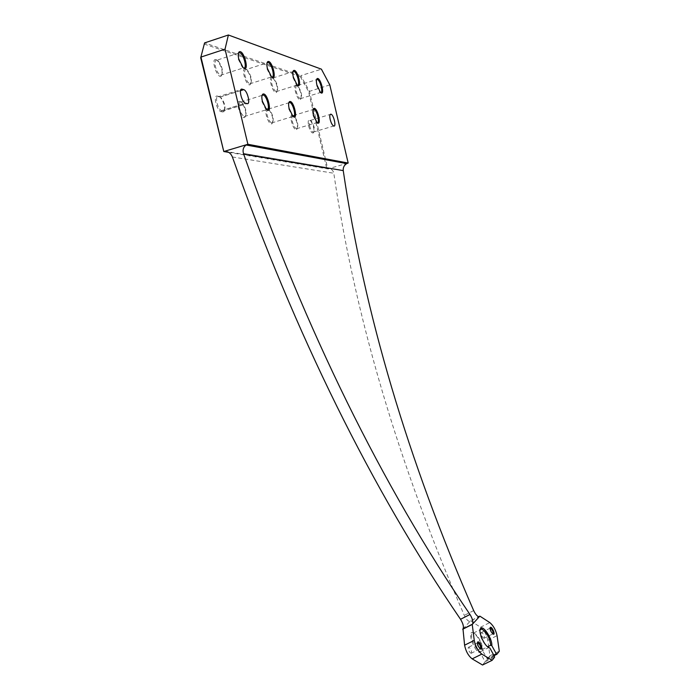 <?xml version="1.0" encoding="UTF-8"?>
<svg xmlns="http://www.w3.org/2000/svg" width="700" height="700" viewBox="0 0 700 700"><rect width="100%" height="100%" fill="white"/><g stroke="black" fill="none" stroke-linecap="round" stroke-linejoin="round"><path stroke-width="0.53" stroke-dasharray="3.5 2.62" d="M347.856 163.144L327.784 168.91L309.418 91.228L300.851 75.644L321.414 69.169M204.199 44.056L300.256 76.519L300.851 75.644L204.575 42.91M300.256 76.519L308.578 91.63L326.725 168.359L223.221 150.964M218.977 96.504L217.429 96.101C212.809 94.544 216.799 111.064 221.191 111.72L223.781 111.904C225.593 108.036 224.507 103.241 220.526 97.519L221.305 98.009C224.858 103.119 225.829 107.406 224.21 110.862L221.602 110.618C217.674 109.681 214.34 95.331 218.374 96.705L219.923 97.108L240.529 90.598M267.531 108.579C262.868 107.144 268.293 125.904 271.924 123.795C273.752 119.884 272.659 115.028 268.634 109.244L267.531 108.579M245.481 69.038C240.415 67.218 246.312 86.993 250.136 84.7C251.991 80.657 250.801 75.67 246.575 69.72L245.481 69.038M216.072 59.666C210.429 57.671 216.869 78.697 221.104 76.134C223.134 71.942 221.883 66.719 217.35 60.471L216.072 59.666M240.03 101.456C234.85 99.881 240.748 119.779 244.755 117.425C246.767 113.374 245.621 108.308 241.316 102.226L240.03 101.456M292.521 115.054C288.295 113.732 293.326 131.495 296.625 129.579C298.296 125.799 297.246 121.144 293.475 115.622L292.521 115.054M296.406 85.26C292.259 83.729 297.299 101.395 300.466 99.522C302.006 95.76 300.921 91.175 297.22 85.759L296.406 85.26M272.134 77.525C267.566 75.862 273 94.517 276.474 92.453C278.162 88.559 277.034 83.781 273.07 78.111L272.134 77.525M308.586 125.878C309.977 130.69 311.509 133.07 313.189 133.026C314.65 129.579 313.696 125.37 310.336 120.383C308.289 119.175 307.711 121.004 308.586 125.878M232.391 156.975L333.795 173.241C354.944 316.671 398.44 464.048 464.293 615.352C465.981 618.896 467.688 620.918 469.394 621.407L478.756 616.7L469.394 621.407M329.796 84.91L308.578 91.63M228.655 152.346L327.784 168.91C331.03 168.525 333.034 169.969 333.795 173.241M309.584 125.72C310.537 129.246 311.727 131.381 313.136 132.143L313.696 132.116C315 129.036 314.151 125.265 311.141 120.803L310.485 120.391C309.164 120.321 308.866 122.097 309.584 125.72M272.983 77.971L272.974 77.971C271.39 77.858 271.005 79.844 271.828 83.947C272.983 88.139 274.444 90.694 276.211 91.621L276.938 91.586C278.477 88.034 277.445 83.676 273.831 78.505L272.983 77.971M292.976 71.549L292.845 77.332L296.354 84.578L297.299 85.129M297.211 85.68L297.211 85.68C295.767 85.593 295.435 87.509 296.223 91.429C297.316 95.419 298.664 97.851 300.283 98.718L300.912 98.691C302.321 95.261 301.332 91.079 297.955 86.144L297.211 85.68L316.514 79.651M316.549 79.546L316.426 85.146L319.725 92.076L320.582 92.558M293.352 115.491C291.865 115.491 291.524 117.486 292.32 121.503C293.405 125.475 294.77 127.899 296.415 128.765L297.098 128.739C298.611 125.291 297.658 121.047 294.219 116.016L293.352 115.491M313.075 109.436L312.935 115.255L316.216 122.124L317.109 122.64M240.94 101.938C239.12 101.885 238.656 104.064 239.531 108.483C240.748 112.849 242.349 115.535 244.326 116.541L245.236 116.497C247.065 112.805 246.024 108.185 242.104 102.638L240.94 101.938M262.08 95.305L261.914 101.517L265.624 109.034L266.726 109.707M217 60.156L216.991 60.156C215.049 59.964 214.532 62.134 215.434 66.666C216.737 71.286 218.461 74.147 220.596 75.224L221.585 75.171C223.431 71.356 222.294 66.587 218.164 60.883L217 60.156L238.402 53.165M238.429 53.086L238.289 59.238L242.279 67.218L243.469 67.944M246.365 69.501L246.356 69.501C244.606 69.353 244.169 71.426 245.017 75.731C246.243 80.124 247.826 82.828 249.769 83.825L250.609 83.781C252.297 80.098 251.213 75.547 247.362 70.123L246.365 69.501L267.033 62.86M267.059 62.764L266.919 68.731L270.655 76.335L271.714 76.956M268.398 109.043C266.761 109.007 266.359 111.099 267.199 115.308C268.345 119.464 269.815 122.01 271.618 122.946L272.396 122.911C274.067 119.341 273.07 114.922 269.395 109.638L268.398 109.043M288.811 102.707L288.654 108.719L292.145 115.894L293.134 116.489M470.514 620.839L480.541 627.209C484.129 630.184 486.535 634.541 487.778 640.255L489.895 655.804L499.301 651.201M494.086 655.637L487.419 658.901L482.344 650.3C481.898 643.913 479.273 638.347 474.469 633.614C465.806 626.824 473.48 652.015 480.349 652.697L485.082 661.815L482.528 665M489.895 655.804L487.419 658.901M486.859 658.455L493.771 655.077M480.349 652.697L480.585 651.648C475.352 651.105 468.011 631.864 473.454 633.071L475.248 633.929C479.623 638.216 482.064 643.326 482.58 649.259L487.576 646.8M482.58 649.259L482.344 650.3M480.043 629.956C479.57 635.617 481.941 641.226 487.148 646.765L488.653 647.579M480.585 651.648L488.758 647.631M494.419 656.25L484.89 660.905M485.082 661.815L494.611 657.16M484.304 638.173L483.91 638.312C481.88 636.781 480.97 634.865 481.189 632.546L481.582 632.415C483.613 633.929 484.514 635.845 484.304 638.173M471.529 653.17L471.082 653.327C468.948 651.753 468.02 649.749 468.291 647.334L468.729 647.176C470.855 648.742 471.791 650.746 471.529 653.17M477.4 642.801L477.356 642.845C476.98 644.674 477.75 646.599 479.657 648.629L480.349 648.856L479.657 648.629M490.017 628.136L492.231 633.762L492.879 633.955M327.74 168.919L326.725 168.359M462.989 628.933L470.242 621.128L479.045 616.709M473.681 610.601L464.293 615.352M222.74 112.079L223.282 111.02L247.03 103.618M221.191 111.72L221.734 110.652L245.534 103.233M217.429 96.101L218.374 96.705L240.984 89.556M487.778 640.255L497.061 635.661M480.541 627.209L489.808 622.58M220.019 97.134L240.52 90.659M221.602 110.618L245.411 103.189M313.136 132.143L333.681 126.009M310.485 120.391L330.207 114.441M311.141 120.803L310.336 120.383M313.696 132.116L313.189 133.026M273.831 78.505L273.07 78.111M276.938 91.586L276.474 92.453M296.354 84.578L297.132 84.98M276.211 91.621L297.141 85.085M272.974 77.971L292.95 71.645M297.955 86.144L297.22 85.759M300.912 98.691L300.466 99.522M319.725 92.076L320.477 92.461M300.283 98.718L320.399 92.514M294.219 116.016L293.475 115.622M297.098 128.739L296.625 129.579M316.216 122.124L316.969 122.518M296.415 128.765L316.942 122.596M293.422 115.518L313.049 109.541M242.104 102.638L241.316 102.226M245.236 116.497L244.755 117.425M265.624 109.034L266.429 109.454M244.326 116.541L266.604 109.672M241.027 101.964L262.054 95.384M218.164 60.883L217.35 60.471M221.585 75.171L221.104 76.134M242.279 67.218L243.11 67.638M220.596 75.224L243.355 67.909M247.362 70.123L246.575 69.72M250.609 83.781L250.136 84.7M270.655 76.335L271.46 76.746M249.769 83.825L271.574 76.921M269.395 109.638L268.634 109.244M272.396 122.911L271.924 123.795M292.145 115.894L292.924 116.305M271.618 122.946L292.985 116.445M268.476 109.06L288.785 102.804M473.454 633.071L480.069 629.773M471.082 653.327L480.165 648.856M468.729 647.176L477.4 642.889M483.91 638.312L492.686 633.964M481.582 632.415L490.009 628.224M492.231 633.762L492.905 633.972M221.305 98.009L220.526 97.519M224.21 110.862L223.781 111.904M475.248 633.929L474.469 633.614M487.148 646.765L487.944 647.097"/><path stroke-width="1.05" d="M477.636 642.049C477.199 644.201 478.1 646.468 480.34 648.847C483.805 651.175 479.649 640.447 477.698 641.988L477.636 642.049M493.771 655.077L496.335 653.826L491.802 645.645L490.752 645.234C489.597 637.367 486.544 631.96 481.609 629.011L480.043 629.956M496.335 653.826L496.895 654.273L494.086 655.637M488.653 647.579L489.86 648.025L494.419 656.25L494.611 657.16L492.135 660.319L481.854 654.106C478.056 651.026 475.519 646.459 474.25 640.395L472.246 624.452L479.859 616.14L489.808 622.58C493.369 625.59 495.793 629.947 497.061 635.661L499.301 651.201L496.895 654.273M489.86 648.025L487.944 647.097C483.157 643.738 478.065 630.683 480.629 628.442C483.219 624.767 492.564 639.188 491.802 645.645M490.227 627.428C489.843 629.501 490.735 631.689 492.905 633.972C496.116 636.108 492.065 625.94 490.28 627.375L490.227 627.428M289.1 108.43L292.924 116.305C298.681 121.503 293.799 99.837 289.608 101.587C288.461 102.366 288.295 104.65 289.1 108.43M267.365 68.407L271.46 76.746C277.594 82.224 272.256 59.684 267.873 61.582C266.726 62.379 266.551 64.654 267.365 68.407M238.726 58.887L243.11 67.638C249.979 73.78 244.239 49.648 239.33 51.765C238.088 52.623 237.886 55.002 238.726 58.887M262.36 101.211L266.429 109.454C272.86 115.246 267.645 92.129 262.955 94.062C261.721 94.902 261.52 97.291 262.36 101.211M313.373 114.984L316.969 122.518C322.166 127.207 317.572 106.837 313.793 108.413C312.734 109.147 312.594 111.335 313.373 114.984M316.864 84.858L320.477 92.461C325.447 96.924 320.775 77.009 317.214 78.558C316.225 79.257 316.111 81.358 316.864 84.858M293.283 77.026L297.132 84.98C302.636 89.906 297.649 68.757 293.711 70.473C292.644 71.216 292.504 73.395 293.283 77.026M228.655 152.346L223.799 151.524L247.502 144.393L347.856 163.144L346.692 163.616C344.102 165.27 342.956 167.597 343.236 170.59L243.539 153.72C242.454 149.966 243.329 147.053 246.164 144.987L247.896 144.279L348.18 163.048L329.796 84.91L321.414 69.169L228.384 35L225.032 49.166L200.97 57.067L223.799 151.524C227.763 151.051 230.632 152.871 232.391 156.975C295.514 335.037 371.56 489.142 460.53 619.281L469.989 614.495C472.614 618.87 473.454 622.09 472.517 624.164L462.989 628.933C463.969 626.867 463.146 623.648 460.53 619.281M247.896 144.279L225.032 49.166M242.165 89.189L243.757 89.635C247.529 90.641 250.862 104.921 247.03 103.618L245.411 103.189C241.614 102.2 238.263 87.754 242.165 89.189L240.984 89.556M330.199 119.525C331.152 123.078 332.308 125.239 333.681 126.009C336.551 127.26 333.769 114.896 331.012 114.196C329.744 114.109 329.473 115.885 330.199 119.525M223.781 151.532L200.699 57.794L204.575 42.91L228.384 35M204.575 42.91L200.699 57.794M479.045 616.709L478.765 616.7C477.076 616.192 475.379 614.163 473.681 610.601C407.873 459.996 364.394 313.329 343.236 170.59M243.539 153.72C306.084 331.24 381.57 484.838 469.989 614.495M297.299 85.129C300.598 86.065 297.168 72.152 293.895 71.348L292.976 71.549M320.582 92.558C323.54 93.31 320.276 80.106 317.328 79.397L316.549 79.546M317.109 122.64C320.233 123.515 317.047 110.04 313.941 109.27L313.075 109.436M266.726 109.707C270.629 111.046 267.129 96.005 263.296 94.999L262.08 95.305M243.469 67.944C247.599 69.37 243.784 53.769 239.741 52.727L238.429 53.086M271.714 76.956C275.398 78.129 271.784 63.411 268.152 62.501L267.059 62.764M293.134 116.489C296.625 117.574 293.274 103.355 289.835 102.48L288.811 102.707M478.756 616.7L479.859 616.14M492.135 660.319L482.528 665L472.168 658.866C468.344 655.812 465.815 651.254 464.59 645.19L462.989 628.933M462.709 629.23L472.246 624.452M487.576 646.8L490.752 645.234M480.349 648.856C481.04 646.774 480.191 644.726 477.785 642.696L477.4 642.801M492.879 633.955C493.439 631.925 492.59 629.956 490.341 628.058L490.017 628.136M240.529 90.598L243.67 89.609M472.168 658.866L481.854 654.106M464.59 645.19L474.25 640.395M240.52 90.659L243.757 89.635M330.207 114.441L331.012 114.196M293.23 71.356L293.711 70.473M292.95 71.645L293.895 71.348M316.75 79.406L317.214 78.558M316.514 79.651L317.328 79.397M313.32 109.27L313.793 108.413M313.049 109.541L313.941 109.27M262.456 95.007L262.955 94.062M262.054 95.384L263.296 94.999M238.831 52.754L239.33 51.765M238.402 53.165L239.741 52.727M267.382 62.519L267.873 61.582M267.033 62.86L268.152 62.501M289.118 102.48L289.608 101.587M288.785 102.804L289.835 102.48M480.069 629.773L481.609 629.011M477.409 642.793L477.698 641.988M490.017 628.093L490.28 627.375M246.164 144.987L346.692 163.616M480.358 629.431L480.629 628.442"/></g></svg>
